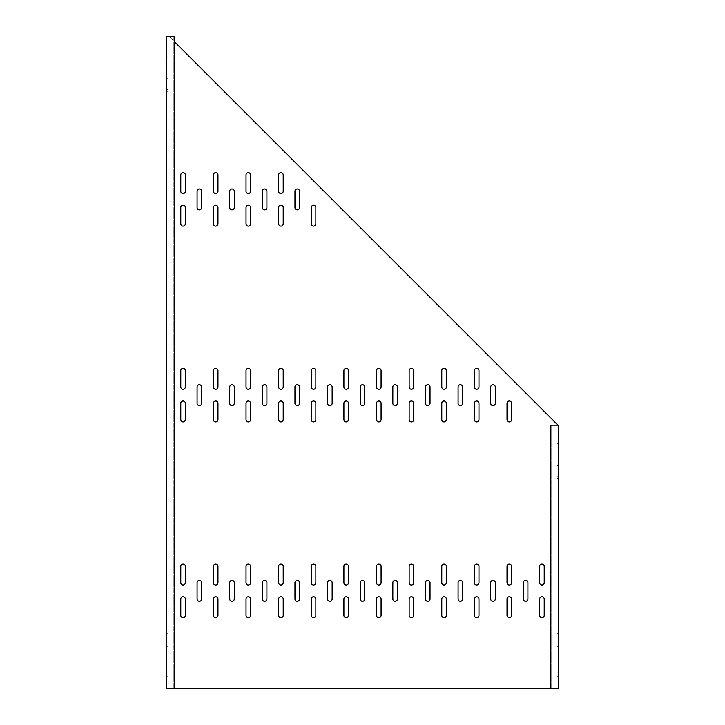 <?xml version="1.0" encoding="UTF-8"?>
<svg xmlns="http://www.w3.org/2000/svg" width="725" height="725" viewBox="0 0 725 725"><rect width="100%" height="100%" fill="white"/><g stroke="black" fill="none" stroke-linecap="round" stroke-linejoin="round"><path stroke-width="0.54" stroke-dasharray="3.62 2.72" d="M217.971 386.969A2.284 2.284 0 0 1 215.688 389.252A2.284 2.284 0 0 1 213.404 386.969L213.404 370.656A2.284 2.284 0 0 1 215.688 368.373A2.284 2.284 0 0 1 217.971 370.656L217.971 386.969M364.784 403.281A2.284 2.284 0 0 1 362.5 405.565A2.284 2.284 0 0 1 360.216 403.281L360.216 386.969A2.284 2.284 0 0 1 362.5 384.685A2.284 2.284 0 0 1 364.784 386.969L364.784 403.281M381.096 419.594A2.284 2.284 0 0 1 378.812 421.877A2.284 2.284 0 0 1 376.529 419.594L376.529 403.281A2.284 2.284 0 0 1 378.812 400.998A2.284 2.284 0 0 1 381.096 403.281L381.096 419.594M381.096 386.969A2.284 2.284 0 0 1 378.812 389.252A2.284 2.284 0 0 1 376.529 386.969L376.529 370.656A2.284 2.284 0 0 1 378.812 368.373A2.284 2.284 0 0 1 381.096 370.656L381.096 386.969M397.409 403.281A2.284 2.284 0 0 1 395.125 405.565A2.284 2.284 0 0 1 392.841 403.281L392.841 386.969A2.284 2.284 0 0 1 395.125 384.685A2.284 2.284 0 0 1 397.409 386.969L397.409 403.281M348.471 386.969A2.284 2.284 0 0 1 346.188 389.252A2.284 2.284 0 0 1 343.904 386.969L343.904 370.656A2.284 2.284 0 0 1 346.188 368.373A2.284 2.284 0 0 1 348.471 370.656L348.471 386.969M348.471 419.594A2.284 2.284 0 0 1 346.188 421.877A2.284 2.284 0 0 1 343.904 419.594L343.904 403.281A2.284 2.284 0 0 1 346.188 400.998A2.284 2.284 0 0 1 348.471 403.281L348.471 419.594M332.159 403.281A2.284 2.284 0 0 1 329.875 405.565A2.284 2.284 0 0 1 327.591 403.281L327.591 386.969A2.284 2.284 0 0 1 329.875 384.685A2.284 2.284 0 0 1 332.159 386.969L332.159 403.281M315.846 386.969A2.284 2.284 0 0 1 313.562 389.252A2.284 2.284 0 0 1 311.279 386.969L311.279 370.656A2.284 2.284 0 0 1 313.562 368.373A2.284 2.284 0 0 1 315.846 370.656L315.846 386.969M315.846 419.594A2.284 2.284 0 0 1 313.562 421.877A2.284 2.284 0 0 1 311.279 419.594L311.279 403.281A2.284 2.284 0 0 1 313.562 400.998A2.284 2.284 0 0 1 315.846 403.281L315.846 419.594M299.534 403.281A2.284 2.284 0 0 1 297.25 405.565A2.284 2.284 0 0 1 294.966 403.281L294.966 386.969A2.284 2.284 0 0 1 297.25 384.685A2.284 2.284 0 0 1 299.534 386.969L299.534 403.281M283.221 386.969A2.284 2.284 0 0 1 280.938 389.252A2.284 2.284 0 0 1 278.654 386.969L278.654 370.656A2.284 2.284 0 0 1 280.938 368.373A2.284 2.284 0 0 1 283.221 370.656L283.221 386.969M283.221 419.594A2.284 2.284 0 0 1 280.938 421.877A2.284 2.284 0 0 1 278.654 419.594L278.654 403.281A2.284 2.284 0 0 1 280.938 400.998A2.284 2.284 0 0 1 283.221 403.281L283.221 419.594M234.284 403.281A2.284 2.284 0 0 1 232 405.565A2.284 2.284 0 0 1 229.716 403.281L229.716 386.969A2.284 2.284 0 0 1 232 384.685A2.284 2.284 0 0 1 234.284 386.969L234.284 403.281M250.596 419.594A2.284 2.284 0 0 1 248.312 421.877A2.284 2.284 0 0 1 246.029 419.594L246.029 403.281A2.284 2.284 0 0 1 248.312 400.998A2.284 2.284 0 0 1 250.596 403.281L250.596 419.594M250.596 386.969A2.284 2.284 0 0 1 248.312 389.252A2.284 2.284 0 0 1 246.029 386.969L246.029 370.656A2.284 2.284 0 0 1 248.312 368.373A2.284 2.284 0 0 1 250.596 370.656L250.596 386.969M266.909 403.281A2.284 2.284 0 0 1 264.625 405.565A2.284 2.284 0 0 1 262.341 403.281L262.341 386.969A2.284 2.284 0 0 1 264.625 384.685A2.284 2.284 0 0 1 266.909 386.969L266.909 403.281M478.971 386.969A2.284 2.284 0 0 1 476.688 389.252A2.284 2.284 0 0 1 474.404 386.969L474.404 370.656A2.284 2.284 0 0 1 476.688 368.373A2.284 2.284 0 0 1 478.971 370.656L478.971 386.969M478.971 419.594A2.284 2.284 0 0 1 476.688 421.877A2.284 2.284 0 0 1 474.404 419.594L474.404 403.281A2.284 2.284 0 0 1 476.688 400.998A2.284 2.284 0 0 1 478.971 403.281L478.971 419.594M462.659 403.281A2.284 2.284 0 0 1 460.375 405.565A2.284 2.284 0 0 1 458.091 403.281L458.091 386.969A2.284 2.284 0 0 1 460.375 384.685A2.284 2.284 0 0 1 462.659 386.969L462.659 403.281M446.346 386.969A2.284 2.284 0 0 1 444.062 389.252A2.284 2.284 0 0 1 441.779 386.969L441.779 370.656A2.284 2.284 0 0 1 444.062 368.373A2.284 2.284 0 0 1 446.346 370.656L446.346 386.969M446.346 419.594A2.284 2.284 0 0 1 444.062 421.877A2.284 2.284 0 0 1 441.779 419.594L441.779 403.281A2.284 2.284 0 0 1 444.062 400.998A2.284 2.284 0 0 1 446.346 403.281L446.346 419.594M430.034 403.281A2.284 2.284 0 0 1 427.75 405.565A2.284 2.284 0 0 1 425.466 403.281L425.466 386.969A2.284 2.284 0 0 1 427.75 384.685A2.284 2.284 0 0 1 430.034 386.969L430.034 403.281M413.721 386.969A2.284 2.284 0 0 1 411.438 389.252A2.284 2.284 0 0 1 409.154 386.969L409.154 370.656A2.284 2.284 0 0 1 411.438 368.373A2.284 2.284 0 0 1 413.721 370.656L413.721 386.969M413.721 419.594A2.284 2.284 0 0 1 411.438 421.877A2.284 2.284 0 0 1 409.154 419.594L409.154 403.281A2.284 2.284 0 0 1 411.438 400.998A2.284 2.284 0 0 1 413.721 403.281L413.721 419.594M495.284 403.281A2.284 2.284 0 0 1 493 405.565A2.284 2.284 0 0 1 490.716 403.281L490.716 386.969A2.284 2.284 0 0 1 493 384.685A2.284 2.284 0 0 1 495.284 386.969L495.284 403.281M511.596 419.594A2.284 2.284 0 0 1 509.312 421.877A2.284 2.284 0 0 1 507.029 419.594L507.029 403.281A2.284 2.284 0 0 1 509.312 400.998A2.284 2.284 0 0 1 511.596 403.281L511.596 419.594M185.346 386.969A2.284 2.284 0 0 1 183.062 389.252A2.284 2.284 0 0 1 180.779 386.969L180.779 370.656A2.284 2.284 0 0 1 183.062 368.373A2.284 2.284 0 0 1 185.346 370.656L185.346 386.969M201.659 403.281A2.284 2.284 0 0 1 199.375 405.565A2.284 2.284 0 0 1 197.091 403.281L197.091 386.969A2.284 2.284 0 0 1 199.375 384.685A2.284 2.284 0 0 1 201.659 386.969L201.659 403.281M217.971 419.594A2.284 2.284 0 0 1 215.688 421.877A2.284 2.284 0 0 1 213.404 419.594L213.404 403.281A2.284 2.284 0 0 1 215.688 400.998A2.284 2.284 0 0 1 217.971 403.281L217.971 419.594M185.346 419.594A2.284 2.284 0 0 1 183.062 421.877A2.284 2.284 0 0 1 180.779 419.594L180.779 403.281A2.284 2.284 0 0 1 183.062 400.998A2.284 2.284 0 0 1 185.346 403.281L185.346 419.594M283.221 191.219A2.284 2.284 0 0 1 280.938 193.502A2.284 2.284 0 0 1 278.654 191.219L278.654 174.906A2.284 2.284 0 0 1 280.938 172.623A2.284 2.284 0 0 1 283.221 174.906L283.221 191.219M299.534 207.531A2.284 2.284 0 0 1 297.25 209.815A2.284 2.284 0 0 1 294.966 207.531L294.966 191.219A2.284 2.284 0 0 1 297.25 188.935A2.284 2.284 0 0 1 299.534 191.219L299.534 207.531M315.846 223.844A2.284 2.284 0 0 1 313.562 226.127A2.284 2.284 0 0 1 311.279 223.844L311.279 207.531A2.284 2.284 0 0 1 313.562 205.248A2.284 2.284 0 0 1 315.846 207.531L315.846 223.844M250.596 191.219A2.284 2.284 0 0 1 248.312 193.502A2.284 2.284 0 0 1 246.029 191.219L246.029 174.906A2.284 2.284 0 0 1 248.312 172.623A2.284 2.284 0 0 1 250.596 174.906L250.596 191.219M266.909 207.531A2.284 2.284 0 0 1 264.625 209.815A2.284 2.284 0 0 1 262.341 207.531L262.341 191.219A2.284 2.284 0 0 1 264.625 188.935A2.284 2.284 0 0 1 266.909 191.219L266.909 207.531M283.221 223.844A2.284 2.284 0 0 1 280.938 226.127A2.284 2.284 0 0 1 278.654 223.844L278.654 207.531A2.284 2.284 0 0 1 280.938 205.248A2.284 2.284 0 0 1 283.221 207.531L283.221 223.844M234.284 207.531A2.284 2.284 0 0 1 232 209.815A2.284 2.284 0 0 1 229.716 207.531L229.716 191.219A2.284 2.284 0 0 1 232 188.935A2.284 2.284 0 0 1 234.284 191.219L234.284 207.531M201.659 207.531A2.284 2.284 0 0 1 199.375 209.815A2.284 2.284 0 0 1 197.091 207.531L197.091 191.219A2.284 2.284 0 0 1 199.375 188.935A2.284 2.284 0 0 1 201.659 191.219L201.659 207.531M250.596 223.844A2.284 2.284 0 0 1 248.312 226.127A2.284 2.284 0 0 1 246.029 223.844L246.029 207.531A2.284 2.284 0 0 1 248.312 205.248A2.284 2.284 0 0 1 250.596 207.531L250.596 223.844M217.971 191.219A2.284 2.284 0 0 1 215.688 193.502A2.284 2.284 0 0 1 213.404 191.219L213.404 174.906A2.284 2.284 0 0 1 215.688 172.623A2.284 2.284 0 0 1 217.971 174.906L217.971 191.219M185.346 223.844A2.284 2.284 0 0 1 183.062 226.127A2.284 2.284 0 0 1 180.779 223.844L180.779 207.531A2.284 2.284 0 0 1 183.062 205.248A2.284 2.284 0 0 1 185.346 207.531L185.346 223.844M217.971 223.844A2.284 2.284 0 0 1 215.688 226.127A2.284 2.284 0 0 1 213.404 223.844L213.404 207.531A2.284 2.284 0 0 1 215.688 205.248A2.284 2.284 0 0 1 217.971 207.531L217.971 223.844M185.346 191.219A2.284 2.284 0 0 1 183.062 193.502A2.284 2.284 0 0 1 180.779 191.219L180.779 174.906A2.284 2.284 0 0 1 183.062 172.623A2.284 2.284 0 0 1 185.346 174.906L185.346 191.219M315.846 615.344A2.284 2.284 0 0 1 313.562 617.627A2.284 2.284 0 0 1 311.279 615.344L311.279 599.031A2.284 2.284 0 0 1 313.562 596.748A2.284 2.284 0 0 1 315.846 599.031L315.846 615.344M544.221 582.719A2.284 2.284 0 0 1 541.938 585.002A2.284 2.284 0 0 1 539.654 582.719L539.654 566.406A2.284 2.284 0 0 1 541.938 564.123A2.284 2.284 0 0 1 544.221 566.406L544.221 582.719M544.221 615.344A2.284 2.284 0 0 1 541.938 617.627A2.284 2.284 0 0 1 539.654 615.344L539.654 599.031A2.284 2.284 0 0 1 541.938 596.748A2.284 2.284 0 0 1 544.221 599.031L544.221 615.344M511.596 582.719A2.284 2.284 0 0 1 509.312 585.002A2.284 2.284 0 0 1 507.029 582.719L507.029 566.406A2.284 2.284 0 0 1 509.312 564.123A2.284 2.284 0 0 1 511.596 566.406L511.596 582.719M283.221 615.344A2.284 2.284 0 0 1 280.938 617.627A2.284 2.284 0 0 1 278.654 615.344L278.654 599.031A2.284 2.284 0 0 1 280.938 596.748A2.284 2.284 0 0 1 283.221 599.031L283.221 615.344M315.846 582.719A2.284 2.284 0 0 1 313.562 585.002A2.284 2.284 0 0 1 311.279 582.719L311.279 566.406A2.284 2.284 0 0 1 313.562 564.123A2.284 2.284 0 0 1 315.846 566.406L315.846 582.719M446.346 615.344A2.284 2.284 0 0 1 444.062 617.627A2.284 2.284 0 0 1 441.779 615.344L441.779 599.031A2.284 2.284 0 0 1 444.062 596.748A2.284 2.284 0 0 1 446.346 599.031L446.346 615.344M413.721 582.719A2.284 2.284 0 0 1 411.438 585.002A2.284 2.284 0 0 1 409.154 582.719L409.154 566.406A2.284 2.284 0 0 1 411.438 564.123A2.284 2.284 0 0 1 413.721 566.406L413.721 582.719M413.721 615.344A2.284 2.284 0 0 1 411.438 617.627A2.284 2.284 0 0 1 409.154 615.344L409.154 599.031A2.284 2.284 0 0 1 411.438 596.748A2.284 2.284 0 0 1 413.721 599.031L413.721 615.344M381.096 582.719A2.284 2.284 0 0 1 378.812 585.002A2.284 2.284 0 0 1 376.529 582.719L376.529 566.406A2.284 2.284 0 0 1 378.812 564.123A2.284 2.284 0 0 1 381.096 566.406L381.096 582.719M511.596 615.344A2.284 2.284 0 0 1 509.312 617.627A2.284 2.284 0 0 1 507.029 615.344L507.029 599.031A2.284 2.284 0 0 1 509.312 596.748A2.284 2.284 0 0 1 511.596 599.031L511.596 615.344M478.971 582.719A2.284 2.284 0 0 1 476.688 585.002A2.284 2.284 0 0 1 474.404 582.719L474.404 566.406A2.284 2.284 0 0 1 476.688 564.123A2.284 2.284 0 0 1 478.971 566.406L478.971 582.719M478.971 615.344A2.284 2.284 0 0 1 476.688 617.627A2.284 2.284 0 0 1 474.404 615.344L474.404 599.031A2.284 2.284 0 0 1 476.688 596.748A2.284 2.284 0 0 1 478.971 599.031L478.971 615.344M446.346 582.719A2.284 2.284 0 0 1 444.062 585.002A2.284 2.284 0 0 1 441.779 582.719L441.779 566.406A2.284 2.284 0 0 1 444.062 564.123A2.284 2.284 0 0 1 446.346 566.406L446.346 582.719M217.971 582.719A2.284 2.284 0 0 1 215.688 585.002A2.284 2.284 0 0 1 213.404 582.719L213.404 566.406A2.284 2.284 0 0 1 215.688 564.123A2.284 2.284 0 0 1 217.971 566.406L217.971 582.719M185.346 615.344A2.284 2.284 0 0 1 183.062 617.627A2.284 2.284 0 0 1 180.779 615.344L180.779 599.031A2.284 2.284 0 0 1 183.062 596.748A2.284 2.284 0 0 1 185.346 599.031L185.346 615.344M185.346 582.719A2.284 2.284 0 0 1 183.062 585.002A2.284 2.284 0 0 1 180.779 582.719L180.779 566.406A2.284 2.284 0 0 1 183.062 564.123A2.284 2.284 0 0 1 185.346 566.406L185.346 582.719M283.221 582.719A2.284 2.284 0 0 1 280.938 585.002A2.284 2.284 0 0 1 278.654 582.719L278.654 566.406A2.284 2.284 0 0 1 280.938 564.123A2.284 2.284 0 0 1 283.221 566.406L283.221 582.719M250.596 615.344A2.284 2.284 0 0 1 248.312 617.627A2.284 2.284 0 0 1 246.029 615.344L246.029 599.031A2.284 2.284 0 0 1 248.312 596.748A2.284 2.284 0 0 1 250.596 599.031L250.596 615.344M250.596 582.719A2.284 2.284 0 0 1 248.312 585.002A2.284 2.284 0 0 1 246.029 582.719L246.029 566.406A2.284 2.284 0 0 1 248.312 564.123A2.284 2.284 0 0 1 250.596 566.406L250.596 582.719M217.971 615.344A2.284 2.284 0 0 1 215.688 617.627A2.284 2.284 0 0 1 213.404 615.344L213.404 599.031A2.284 2.284 0 0 1 215.688 596.748A2.284 2.284 0 0 1 217.971 599.031L217.971 615.344M381.096 615.344A2.284 2.284 0 0 1 378.812 617.627A2.284 2.284 0 0 1 376.529 615.344L376.529 599.031A2.284 2.284 0 0 1 378.812 596.748A2.284 2.284 0 0 1 381.096 599.031L381.096 615.344M527.909 599.031A2.284 2.284 0 0 1 525.625 601.315A2.284 2.284 0 0 1 523.341 599.031L523.341 582.719A2.284 2.284 0 0 1 525.625 580.435A2.284 2.284 0 0 1 527.909 582.719L527.909 599.031M495.284 599.031A2.284 2.284 0 0 1 493 601.315A2.284 2.284 0 0 1 490.716 599.031L490.716 582.719A2.284 2.284 0 0 1 493 580.435A2.284 2.284 0 0 1 495.284 582.719L495.284 599.031M462.659 599.031A2.284 2.284 0 0 1 460.375 601.315A2.284 2.284 0 0 1 458.091 599.031L458.091 582.719A2.284 2.284 0 0 1 460.375 580.435A2.284 2.284 0 0 1 462.659 582.719L462.659 599.031M430.034 599.031A2.284 2.284 0 0 1 427.75 601.315A2.284 2.284 0 0 1 425.466 599.031L425.466 582.719A2.284 2.284 0 0 1 427.75 580.435A2.284 2.284 0 0 1 430.034 582.719L430.034 599.031M397.409 599.031A2.284 2.284 0 0 1 395.125 601.315A2.284 2.284 0 0 1 392.841 599.031L392.841 582.719A2.284 2.284 0 0 1 395.125 580.435A2.284 2.284 0 0 1 397.409 582.719L397.409 599.031M201.659 599.031A2.284 2.284 0 0 1 199.375 601.315A2.284 2.284 0 0 1 197.091 599.031L197.091 582.719A2.284 2.284 0 0 1 199.375 580.435A2.284 2.284 0 0 1 201.659 582.719L201.659 599.031M234.284 599.031A2.284 2.284 0 0 1 232 601.315A2.284 2.284 0 0 1 229.716 599.031L229.716 582.719A2.284 2.284 0 0 1 232 580.435A2.284 2.284 0 0 1 234.284 582.719L234.284 599.031M266.909 599.031A2.284 2.284 0 0 1 264.625 601.315A2.284 2.284 0 0 1 262.341 599.031L262.341 582.719A2.284 2.284 0 0 1 264.625 580.435A2.284 2.284 0 0 1 266.909 582.719L266.909 599.031M299.534 599.031A2.284 2.284 0 0 1 297.25 601.315A2.284 2.284 0 0 1 294.966 599.031L294.966 582.719A2.284 2.284 0 0 1 297.25 580.435A2.284 2.284 0 0 1 299.534 582.719L299.534 599.031M332.159 599.031A2.284 2.284 0 0 1 329.875 601.315A2.284 2.284 0 0 1 327.591 599.031L327.591 582.719A2.284 2.284 0 0 1 329.875 580.435A2.284 2.284 0 0 1 332.159 582.719L332.159 599.031M364.784 599.031A2.284 2.284 0 0 1 362.5 601.315A2.284 2.284 0 0 1 360.216 599.031L360.216 582.719A2.284 2.284 0 0 1 362.5 580.435A2.284 2.284 0 0 1 364.784 582.719L364.784 599.031M348.471 615.344A2.284 2.284 0 0 1 346.188 617.627A2.284 2.284 0 0 1 343.904 615.344L343.904 599.031A2.284 2.284 0 0 1 346.188 596.748A2.284 2.284 0 0 1 348.471 599.031L348.471 615.344M348.471 582.719A2.284 2.284 0 0 1 346.188 585.002A2.284 2.284 0 0 1 343.904 582.719L343.904 566.406A2.284 2.284 0 0 1 346.188 564.123A2.284 2.284 0 0 1 348.471 566.406L348.471 582.719M551.725 425.14L550.42 425.14L551.725 425.14L551.725 688.75L551.725 425.14L558.25 425.14L556.945 425.14L556.945 688.75L558.25 688.75L556.945 688.75L556.945 425.14L558.25 425.14L558.25 688.75L168.055 688.75L168.055 36.25L168.055 688.75L166.75 688.75L166.75 36.25L169.034 36.25L174.58 41.796M557.924 425.14L169.034 36.25L168.055 36.25L174.58 36.25L173.275 36.25L173.275 688.75L173.275 36.25M169.034 688.75L166.75 688.75L169.034 688.75M556.945 676.679L556.945 665.912L556.945 678.963L556.945 665.912L556.945 678.963L556.945 676.679L558.25 676.679L558.25 678.963L558.25 665.912L558.25 678.963L558.25 665.912L558.25 676.679L556.945 676.679M558.25 668.196L558.25 665.912L558.25 668.196L556.945 668.196L556.945 665.912L556.945 668.196L558.25 668.196M556.945 644.054L556.945 633.287L556.945 646.338L556.945 633.287L556.945 646.338L556.945 644.054L558.25 644.054L558.25 646.338L558.25 633.287L558.25 646.338L558.25 633.287L558.25 644.054L556.945 644.054M558.25 635.571L558.25 633.287L558.25 635.571L556.945 635.571L556.945 633.287L556.945 635.571L558.25 635.571M558.25 443.736L558.25 432.97L558.25 446.02L558.25 432.97L558.25 446.02L558.25 443.736L556.945 443.736L556.945 446.02L556.945 432.97L556.945 446.02L556.945 432.97L556.945 443.736L558.25 443.736M558.25 476.361L558.25 465.595L558.25 478.645L558.25 465.595L558.25 478.645L558.25 476.361L556.945 476.361L556.945 478.645L556.945 465.595L556.945 478.645L556.945 465.595L556.945 476.361L558.25 476.361M556.945 467.879L556.945 465.595L556.945 467.879L558.25 467.879L558.25 465.595L558.25 467.879L556.945 467.879M556.945 435.254L556.945 432.97L556.945 435.254L558.25 435.254L558.25 432.97L558.25 435.254L556.945 435.254M166.75 89.429L166.75 78.662L166.75 91.713L166.75 78.662L166.75 91.713L166.75 89.429L168.055 89.429L168.055 91.713L168.055 78.662L168.055 91.713L168.055 78.662L168.055 89.429L166.75 89.429M168.055 80.946L168.055 78.662L168.055 80.946L166.75 80.946L166.75 78.662L166.75 80.946L168.055 80.946M166.75 56.804L166.75 46.037L166.75 59.088L166.75 46.037L166.75 59.088L166.75 56.804L168.055 56.804L168.055 59.088L168.055 46.037L168.055 59.088L168.055 46.037L168.055 56.804L166.75 56.804M168.055 48.321L168.055 46.037L168.055 48.321L166.75 48.321L166.75 46.037L166.75 48.321L168.055 48.321M168.055 644.054L168.055 633.287L168.055 646.338L168.055 633.287L168.055 646.338L168.055 644.054L166.75 644.054L166.75 646.338L166.75 633.287L166.75 646.338L166.75 633.287L166.75 644.054L168.055 644.054M166.75 635.571L166.75 633.287L166.75 635.571L168.055 635.571L168.055 633.287L168.055 635.571L166.75 635.571M168.055 676.679L168.055 665.912L168.055 678.963L168.055 665.912L168.055 678.963L168.055 676.679L166.75 676.679L166.75 678.963L166.75 665.912L166.75 678.963L166.75 665.912L166.75 676.679L168.055 676.679M166.75 668.196L166.75 665.912L166.75 668.196L168.055 668.196L168.055 665.912L168.055 668.196L166.75 668.196M551.725 688.75L550.42 688.75L550.42 425.14M173.275 688.75L174.58 688.75L174.58 36.25M558.25 678.963L556.945 678.963M558.25 665.912L556.945 665.912M558.25 646.338L556.945 646.338M558.25 633.287L556.945 633.287M558.25 446.02L556.945 446.02M558.25 432.97L556.945 432.97M558.25 478.645L556.945 478.645M558.25 465.595L556.945 465.595M166.75 91.713L168.055 91.713M166.75 78.662L168.055 78.662M166.75 59.088L168.055 59.088M166.75 46.037L168.055 46.037M166.75 646.338L168.055 646.338M166.75 633.287L168.055 633.287M166.75 678.963L168.055 678.963M166.75 665.912L168.055 665.912"/><path stroke-width="1.09" d="M215.688 389.252A2.284 2.284 0 0 0 217.971 386.969L217.971 370.656A2.284 2.284 0 0 0 215.688 368.373A2.284 2.284 0 0 0 213.404 370.656L213.404 386.969A2.284 2.284 0 0 0 215.688 389.252M362.5 405.565A2.284 2.284 0 0 0 364.784 403.281L364.784 386.969A2.284 2.284 0 0 0 362.5 384.685A2.284 2.284 0 0 0 360.216 386.969L360.216 403.281A2.284 2.284 0 0 0 362.5 405.565M378.812 421.877A2.284 2.284 0 0 0 381.096 419.594L381.096 403.281A2.284 2.284 0 0 0 378.812 400.998A2.284 2.284 0 0 0 376.529 403.281L376.529 419.594A2.284 2.284 0 0 0 378.812 421.877M378.812 389.252A2.284 2.284 0 0 0 381.096 386.969L381.096 370.656A2.284 2.284 0 0 0 378.812 368.373A2.284 2.284 0 0 0 376.529 370.656L376.529 386.969A2.284 2.284 0 0 0 378.812 389.252M395.125 405.565A2.284 2.284 0 0 0 397.409 403.281L397.409 386.969A2.284 2.284 0 0 0 395.125 384.685A2.284 2.284 0 0 0 392.841 386.969L392.841 403.281A2.284 2.284 0 0 0 395.125 405.565M346.188 389.252A2.284 2.284 0 0 0 348.471 386.969L348.471 370.656A2.284 2.284 0 0 0 346.188 368.373A2.284 2.284 0 0 0 343.904 370.656L343.904 386.969A2.284 2.284 0 0 0 346.188 389.252M346.188 421.877A2.284 2.284 0 0 0 348.471 419.594L348.471 403.281A2.284 2.284 0 0 0 346.188 400.998A2.284 2.284 0 0 0 343.904 403.281L343.904 419.594A2.284 2.284 0 0 0 346.188 421.877M329.875 405.565A2.284 2.284 0 0 0 332.159 403.281L332.159 386.969A2.284 2.284 0 0 0 329.875 384.685A2.284 2.284 0 0 0 327.591 386.969L327.591 403.281A2.284 2.284 0 0 0 329.875 405.565M313.562 389.252A2.284 2.284 0 0 0 315.846 386.969L315.846 370.656A2.284 2.284 0 0 0 313.562 368.373A2.284 2.284 0 0 0 311.279 370.656L311.279 386.969A2.284 2.284 0 0 0 313.562 389.252M313.562 421.877A2.284 2.284 0 0 0 315.846 419.594L315.846 403.281A2.284 2.284 0 0 0 313.562 400.998A2.284 2.284 0 0 0 311.279 403.281L311.279 419.594A2.284 2.284 0 0 0 313.562 421.877M297.25 405.565A2.284 2.284 0 0 0 299.534 403.281L299.534 386.969A2.284 2.284 0 0 0 297.25 384.685A2.284 2.284 0 0 0 294.966 386.969L294.966 403.281A2.284 2.284 0 0 0 297.25 405.565M280.938 389.252A2.284 2.284 0 0 0 283.221 386.969L283.221 370.656A2.284 2.284 0 0 0 280.938 368.373A2.284 2.284 0 0 0 278.654 370.656L278.654 386.969A2.284 2.284 0 0 0 280.938 389.252M280.938 421.877A2.284 2.284 0 0 0 283.221 419.594L283.221 403.281A2.284 2.284 0 0 0 280.938 400.998A2.284 2.284 0 0 0 278.654 403.281L278.654 419.594A2.284 2.284 0 0 0 280.938 421.877M232 405.565A2.284 2.284 0 0 0 234.284 403.281L234.284 386.969A2.284 2.284 0 0 0 232 384.685A2.284 2.284 0 0 0 229.716 386.969L229.716 403.281A2.284 2.284 0 0 0 232 405.565M248.312 421.877A2.284 2.284 0 0 0 250.596 419.594L250.596 403.281A2.284 2.284 0 0 0 248.312 400.998A2.284 2.284 0 0 0 246.029 403.281L246.029 419.594A2.284 2.284 0 0 0 248.312 421.877M248.312 389.252A2.284 2.284 0 0 0 250.596 386.969L250.596 370.656A2.284 2.284 0 0 0 248.312 368.373A2.284 2.284 0 0 0 246.029 370.656L246.029 386.969A2.284 2.284 0 0 0 248.312 389.252M264.625 405.565A2.284 2.284 0 0 0 266.909 403.281L266.909 386.969A2.284 2.284 0 0 0 264.625 384.685A2.284 2.284 0 0 0 262.341 386.969L262.341 403.281A2.284 2.284 0 0 0 264.625 405.565M476.688 389.252A2.284 2.284 0 0 0 478.971 386.969L478.971 370.656A2.284 2.284 0 0 0 476.688 368.373A2.284 2.284 0 0 0 474.404 370.656L474.404 386.969A2.284 2.284 0 0 0 476.688 389.252M476.688 421.877A2.284 2.284 0 0 0 478.971 419.594L478.971 403.281A2.284 2.284 0 0 0 476.688 400.998A2.284 2.284 0 0 0 474.404 403.281L474.404 419.594A2.284 2.284 0 0 0 476.688 421.877M460.375 405.565A2.284 2.284 0 0 0 462.659 403.281L462.659 386.969A2.284 2.284 0 0 0 460.375 384.685A2.284 2.284 0 0 0 458.091 386.969L458.091 403.281A2.284 2.284 0 0 0 460.375 405.565M444.062 389.252A2.284 2.284 0 0 0 446.346 386.969L446.346 370.656A2.284 2.284 0 0 0 444.062 368.373A2.284 2.284 0 0 0 441.779 370.656L441.779 386.969A2.284 2.284 0 0 0 444.062 389.252M444.062 421.877A2.284 2.284 0 0 0 446.346 419.594L446.346 403.281A2.284 2.284 0 0 0 444.062 400.998A2.284 2.284 0 0 0 441.779 403.281L441.779 419.594A2.284 2.284 0 0 0 444.062 421.877M427.75 405.565A2.284 2.284 0 0 0 430.034 403.281L430.034 386.969A2.284 2.284 0 0 0 427.75 384.685A2.284 2.284 0 0 0 425.466 386.969L425.466 403.281A2.284 2.284 0 0 0 427.75 405.565M411.438 389.252A2.284 2.284 0 0 0 413.721 386.969L413.721 370.656A2.284 2.284 0 0 0 411.438 368.373A2.284 2.284 0 0 0 409.154 370.656L409.154 386.969A2.284 2.284 0 0 0 411.438 389.252M411.438 421.877A2.284 2.284 0 0 0 413.721 419.594L413.721 403.281A2.284 2.284 0 0 0 411.438 400.998A2.284 2.284 0 0 0 409.154 403.281L409.154 419.594A2.284 2.284 0 0 0 411.438 421.877M493 405.565A2.284 2.284 0 0 0 495.284 403.281L495.284 386.969A2.284 2.284 0 0 0 493 384.685A2.284 2.284 0 0 0 490.716 386.969L490.716 403.281A2.284 2.284 0 0 0 493 405.565M509.312 421.877A2.284 2.284 0 0 0 511.596 419.594L511.596 403.281A2.284 2.284 0 0 0 509.312 400.998A2.284 2.284 0 0 0 507.029 403.281L507.029 419.594A2.284 2.284 0 0 0 509.312 421.877M183.062 389.252A2.284 2.284 0 0 0 185.346 386.969L185.346 370.656A2.284 2.284 0 0 0 183.062 368.373A2.284 2.284 0 0 0 180.779 370.656L180.779 386.969A2.284 2.284 0 0 0 183.062 389.252M199.375 405.565A2.284 2.284 0 0 0 201.659 403.281L201.659 386.969A2.284 2.284 0 0 0 199.375 384.685A2.284 2.284 0 0 0 197.091 386.969L197.091 403.281A2.284 2.284 0 0 0 199.375 405.565M215.688 421.877A2.284 2.284 0 0 0 217.971 419.594L217.971 403.281A2.284 2.284 0 0 0 215.688 400.998A2.284 2.284 0 0 0 213.404 403.281L213.404 419.594A2.284 2.284 0 0 0 215.688 421.877M183.062 421.877A2.284 2.284 0 0 0 185.346 419.594L185.346 403.281A2.284 2.284 0 0 0 183.062 400.998A2.284 2.284 0 0 0 180.779 403.281L180.779 419.594A2.284 2.284 0 0 0 183.062 421.877M280.938 193.502A2.284 2.284 0 0 0 283.221 191.219L283.221 174.906A2.284 2.284 0 0 0 280.938 172.623A2.284 2.284 0 0 0 278.654 174.906L278.654 191.219A2.284 2.284 0 0 0 280.938 193.502M297.25 209.815A2.284 2.284 0 0 0 299.534 207.531L299.534 191.219A2.284 2.284 0 0 0 297.25 188.935A2.284 2.284 0 0 0 294.966 191.219L294.966 207.531A2.284 2.284 0 0 0 297.25 209.815M313.562 226.127A2.284 2.284 0 0 0 315.846 223.844L315.846 207.531A2.284 2.284 0 0 0 313.562 205.248A2.284 2.284 0 0 0 311.279 207.531L311.279 223.844A2.284 2.284 0 0 0 313.562 226.127M248.312 193.502A2.284 2.284 0 0 0 250.596 191.219L250.596 174.906A2.284 2.284 0 0 0 248.312 172.623A2.284 2.284 0 0 0 246.029 174.906L246.029 191.219A2.284 2.284 0 0 0 248.312 193.502M264.625 209.815A2.284 2.284 0 0 0 266.909 207.531L266.909 191.219A2.284 2.284 0 0 0 264.625 188.935A2.284 2.284 0 0 0 262.341 191.219L262.341 207.531A2.284 2.284 0 0 0 264.625 209.815M280.938 226.127A2.284 2.284 0 0 0 283.221 223.844L283.221 207.531A2.284 2.284 0 0 0 280.938 205.248A2.284 2.284 0 0 0 278.654 207.531L278.654 223.844A2.284 2.284 0 0 0 280.938 226.127M232 209.815A2.284 2.284 0 0 0 234.284 207.531L234.284 191.219A2.284 2.284 0 0 0 232 188.935A2.284 2.284 0 0 0 229.716 191.219L229.716 207.531A2.284 2.284 0 0 0 232 209.815M199.375 209.815A2.284 2.284 0 0 0 201.659 207.531L201.659 191.219A2.284 2.284 0 0 0 199.375 188.935A2.284 2.284 0 0 0 197.091 191.219L197.091 207.531A2.284 2.284 0 0 0 199.375 209.815M248.312 226.127A2.284 2.284 0 0 0 250.596 223.844L250.596 207.531A2.284 2.284 0 0 0 248.312 205.248A2.284 2.284 0 0 0 246.029 207.531L246.029 223.844A2.284 2.284 0 0 0 248.312 226.127M215.688 193.502A2.284 2.284 0 0 0 217.971 191.219L217.971 174.906A2.284 2.284 0 0 0 215.688 172.623A2.284 2.284 0 0 0 213.404 174.906L213.404 191.219A2.284 2.284 0 0 0 215.688 193.502M183.062 226.127A2.284 2.284 0 0 0 185.346 223.844L185.346 207.531A2.284 2.284 0 0 0 183.062 205.248A2.284 2.284 0 0 0 180.779 207.531L180.779 223.844A2.284 2.284 0 0 0 183.062 226.127M215.688 226.127A2.284 2.284 0 0 0 217.971 223.844L217.971 207.531A2.284 2.284 0 0 0 215.688 205.248A2.284 2.284 0 0 0 213.404 207.531L213.404 223.844A2.284 2.284 0 0 0 215.688 226.127M183.062 193.502A2.284 2.284 0 0 0 185.346 191.219L185.346 174.906A2.284 2.284 0 0 0 183.062 172.623A2.284 2.284 0 0 0 180.779 174.906L180.779 191.219A2.284 2.284 0 0 0 183.062 193.502M313.562 617.627A2.284 2.284 0 0 0 315.846 615.344L315.846 599.031A2.284 2.284 0 0 0 313.562 596.748A2.284 2.284 0 0 0 311.279 599.031L311.279 615.344A2.284 2.284 0 0 0 313.562 617.627M541.938 585.002A2.284 2.284 0 0 0 544.221 582.719L544.221 566.406A2.284 2.284 0 0 0 541.938 564.123A2.284 2.284 0 0 0 539.654 566.406L539.654 582.719A2.284 2.284 0 0 0 541.938 585.002M541.938 617.627A2.284 2.284 0 0 0 544.221 615.344L544.221 599.031A2.284 2.284 0 0 0 541.938 596.748A2.284 2.284 0 0 0 539.654 599.031L539.654 615.344A2.284 2.284 0 0 0 541.938 617.627M509.312 585.002A2.284 2.284 0 0 0 511.596 582.719L511.596 566.406A2.284 2.284 0 0 0 509.312 564.123A2.284 2.284 0 0 0 507.029 566.406L507.029 582.719A2.284 2.284 0 0 0 509.312 585.002M280.938 617.627A2.284 2.284 0 0 0 283.221 615.344L283.221 599.031A2.284 2.284 0 0 0 280.938 596.748A2.284 2.284 0 0 0 278.654 599.031L278.654 615.344A2.284 2.284 0 0 0 280.938 617.627M313.562 585.002A2.284 2.284 0 0 0 315.846 582.719L315.846 566.406A2.284 2.284 0 0 0 313.562 564.123A2.284 2.284 0 0 0 311.279 566.406L311.279 582.719A2.284 2.284 0 0 0 313.562 585.002M444.062 617.627A2.284 2.284 0 0 0 446.346 615.344L446.346 599.031A2.284 2.284 0 0 0 444.062 596.748A2.284 2.284 0 0 0 441.779 599.031L441.779 615.344A2.284 2.284 0 0 0 444.062 617.627M411.438 585.002A2.284 2.284 0 0 0 413.721 582.719L413.721 566.406A2.284 2.284 0 0 0 411.438 564.123A2.284 2.284 0 0 0 409.154 566.406L409.154 582.719A2.284 2.284 0 0 0 411.438 585.002M411.438 617.627A2.284 2.284 0 0 0 413.721 615.344L413.721 599.031A2.284 2.284 0 0 0 411.438 596.748A2.284 2.284 0 0 0 409.154 599.031L409.154 615.344A2.284 2.284 0 0 0 411.438 617.627M378.812 585.002A2.284 2.284 0 0 0 381.096 582.719L381.096 566.406A2.284 2.284 0 0 0 378.812 564.123A2.284 2.284 0 0 0 376.529 566.406L376.529 582.719A2.284 2.284 0 0 0 378.812 585.002M509.312 617.627A2.284 2.284 0 0 0 511.596 615.344L511.596 599.031A2.284 2.284 0 0 0 509.312 596.748A2.284 2.284 0 0 0 507.029 599.031L507.029 615.344A2.284 2.284 0 0 0 509.312 617.627M476.688 585.002A2.284 2.284 0 0 0 478.971 582.719L478.971 566.406A2.284 2.284 0 0 0 476.688 564.123A2.284 2.284 0 0 0 474.404 566.406L474.404 582.719A2.284 2.284 0 0 0 476.688 585.002M476.688 617.627A2.284 2.284 0 0 0 478.971 615.344L478.971 599.031A2.284 2.284 0 0 0 476.688 596.748A2.284 2.284 0 0 0 474.404 599.031L474.404 615.344A2.284 2.284 0 0 0 476.688 617.627M444.062 585.002A2.284 2.284 0 0 0 446.346 582.719L446.346 566.406A2.284 2.284 0 0 0 444.062 564.123A2.284 2.284 0 0 0 441.779 566.406L441.779 582.719A2.284 2.284 0 0 0 444.062 585.002M215.688 585.002A2.284 2.284 0 0 0 217.971 582.719L217.971 566.406A2.284 2.284 0 0 0 215.688 564.123A2.284 2.284 0 0 0 213.404 566.406L213.404 582.719A2.284 2.284 0 0 0 215.688 585.002M183.062 617.627A2.284 2.284 0 0 0 185.346 615.344L185.346 599.031A2.284 2.284 0 0 0 183.062 596.748A2.284 2.284 0 0 0 180.779 599.031L180.779 615.344A2.284 2.284 0 0 0 183.062 617.627M183.062 585.002A2.284 2.284 0 0 0 185.346 582.719L185.346 566.406A2.284 2.284 0 0 0 183.062 564.123A2.284 2.284 0 0 0 180.779 566.406L180.779 582.719A2.284 2.284 0 0 0 183.062 585.002M280.938 585.002A2.284 2.284 0 0 0 283.221 582.719L283.221 566.406A2.284 2.284 0 0 0 280.938 564.123A2.284 2.284 0 0 0 278.654 566.406L278.654 582.719A2.284 2.284 0 0 0 280.938 585.002M248.312 617.627A2.284 2.284 0 0 0 250.596 615.344L250.596 599.031A2.284 2.284 0 0 0 248.312 596.748A2.284 2.284 0 0 0 246.029 599.031L246.029 615.344A2.284 2.284 0 0 0 248.312 617.627M248.312 585.002A2.284 2.284 0 0 0 250.596 582.719L250.596 566.406A2.284 2.284 0 0 0 248.312 564.123A2.284 2.284 0 0 0 246.029 566.406L246.029 582.719A2.284 2.284 0 0 0 248.312 585.002M215.688 617.627A2.284 2.284 0 0 0 217.971 615.344L217.971 599.031A2.284 2.284 0 0 0 215.688 596.748A2.284 2.284 0 0 0 213.404 599.031L213.404 615.344A2.284 2.284 0 0 0 215.688 617.627M378.812 617.627A2.284 2.284 0 0 0 381.096 615.344L381.096 599.031A2.284 2.284 0 0 0 378.812 596.748A2.284 2.284 0 0 0 376.529 599.031L376.529 615.344A2.284 2.284 0 0 0 378.812 617.627M525.625 601.315A2.284 2.284 0 0 0 527.909 599.031L527.909 582.719A2.284 2.284 0 0 0 525.625 580.435A2.284 2.284 0 0 0 523.341 582.719L523.341 599.031A2.284 2.284 0 0 0 525.625 601.315M493 601.315A2.284 2.284 0 0 0 495.284 599.031L495.284 582.719A2.284 2.284 0 0 0 493 580.435A2.284 2.284 0 0 0 490.716 582.719L490.716 599.031A2.284 2.284 0 0 0 493 601.315M460.375 601.315A2.284 2.284 0 0 0 462.659 599.031L462.659 582.719A2.284 2.284 0 0 0 460.375 580.435A2.284 2.284 0 0 0 458.091 582.719L458.091 599.031A2.284 2.284 0 0 0 460.375 601.315M427.75 601.315A2.284 2.284 0 0 0 430.034 599.031L430.034 582.719A2.284 2.284 0 0 0 427.75 580.435A2.284 2.284 0 0 0 425.466 582.719L425.466 599.031A2.284 2.284 0 0 0 427.75 601.315M395.125 601.315A2.284 2.284 0 0 0 397.409 599.031L397.409 582.719A2.284 2.284 0 0 0 395.125 580.435A2.284 2.284 0 0 0 392.841 582.719L392.841 599.031A2.284 2.284 0 0 0 395.125 601.315M199.375 601.315A2.284 2.284 0 0 0 201.659 599.031L201.659 582.719A2.284 2.284 0 0 0 199.375 580.435A2.284 2.284 0 0 0 197.091 582.719L197.091 599.031A2.284 2.284 0 0 0 199.375 601.315M232 601.315A2.284 2.284 0 0 0 234.284 599.031L234.284 582.719A2.284 2.284 0 0 0 232 580.435A2.284 2.284 0 0 0 229.716 582.719L229.716 599.031A2.284 2.284 0 0 0 232 601.315M264.625 601.315A2.284 2.284 0 0 0 266.909 599.031L266.909 582.719A2.284 2.284 0 0 0 264.625 580.435A2.284 2.284 0 0 0 262.341 582.719L262.341 599.031A2.284 2.284 0 0 0 264.625 601.315M297.25 601.315A2.284 2.284 0 0 0 299.534 599.031L299.534 582.719A2.284 2.284 0 0 0 297.25 580.435A2.284 2.284 0 0 0 294.966 582.719L294.966 599.031A2.284 2.284 0 0 0 297.25 601.315M329.875 601.315A2.284 2.284 0 0 0 332.159 599.031L332.159 582.719A2.284 2.284 0 0 0 329.875 580.435A2.284 2.284 0 0 0 327.591 582.719L327.591 599.031A2.284 2.284 0 0 0 329.875 601.315M362.5 601.315A2.284 2.284 0 0 0 364.784 599.031L364.784 582.719A2.284 2.284 0 0 0 362.5 580.435A2.284 2.284 0 0 0 360.216 582.719L360.216 599.031A2.284 2.284 0 0 0 362.5 601.315M346.188 617.627A2.284 2.284 0 0 0 348.471 615.344L348.471 599.031A2.284 2.284 0 0 0 346.188 596.748A2.284 2.284 0 0 0 343.904 599.031L343.904 615.344A2.284 2.284 0 0 0 346.188 617.627M346.188 585.002A2.284 2.284 0 0 0 348.471 582.719L348.471 566.406A2.284 2.284 0 0 0 346.188 564.123A2.284 2.284 0 0 0 343.904 566.406L343.904 582.719A2.284 2.284 0 0 0 346.188 585.002M174.58 688.75L174.58 36.25L166.75 36.25L166.75 688.75L550.42 688.75L550.42 425.14L558.25 425.14L558.25 688.75L550.42 688.75M174.58 41.796L557.924 425.14"/></g></svg>
